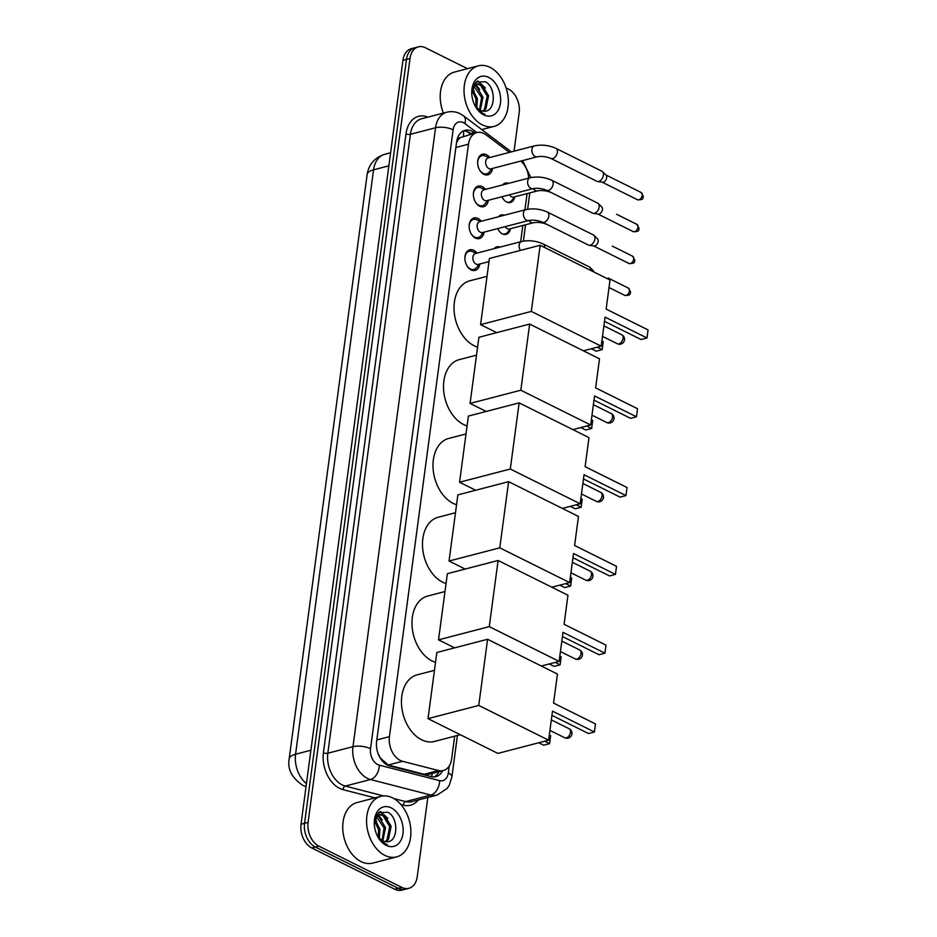 <?xml version="1.0" encoding="UTF-8"?>
<svg xmlns="http://www.w3.org/2000/svg" width="937" height="937" viewBox="0 0 937 937"><rect width="100%" height="100%" fill="white"/><g stroke="black" fill="none" stroke-linecap="round" stroke-linejoin="round"><path stroke-width="1.41" d="M510.513 228.687A10.002 6.852 -104.6 0 1 506.132 234.344A10.002 6.852 -104.6 0 1 502.384 233.863A10.002 6.852 -104.6 0 1 497.746 228.593M514.764 196.817A10.002 6.852 -104.6 0 1 510.384 202.486A10.002 6.852 -104.6 0 1 506.636 202.005A10.002 6.852 -104.6 0 1 501.998 196.723M479.838 264.011A10.647 7.285 -104.6 0 1 475.106 270.43A10.647 7.285 -104.6 0 1 471.124 269.915A10.647 7.285 -104.6 0 1 464.916 259.162A10.647 7.285 -104.6 0 1 469.742 249.816A10.647 7.285 -104.6 0 1 473.735 250.331A10.647 7.285 -104.6 0 1 476.992 253.119M484.089 232.142A10.647 7.285 -104.6 0 1 479.369 238.56A10.647 7.285 -104.6 0 1 475.375 238.045A10.647 7.285 -104.6 0 1 469.168 227.293A10.647 7.285 -104.6 0 1 473.993 217.958A10.647 7.285 -104.6 0 1 477.987 218.473A10.647 7.285 -104.6 0 1 481.243 221.249M488.341 200.284A10.647 7.285 -104.6 0 1 483.621 206.69A10.647 7.285 -104.6 0 1 479.627 206.187A10.647 7.285 -104.6 0 1 473.419 195.423A10.647 7.285 -104.6 0 1 478.245 186.088A10.647 7.285 -104.6 0 1 482.239 186.604A10.647 7.285 -104.6 0 1 485.495 189.379M492.593 168.414A10.647 7.285 -104.6 0 1 487.872 174.832A10.647 7.285 -104.6 0 1 483.879 174.317A10.647 7.285 -104.6 0 1 477.671 163.565A10.647 7.285 -104.6 0 1 482.496 154.218A10.647 7.285 -104.6 0 1 486.49 154.734A10.647 7.285 -104.6 0 1 489.746 157.521M509.412 152.403L486.116 134.858A18.763 12.849 75.4 0 0 483.879 133.464A18.763 12.849 75.4 0 0 476.851 132.562A18.763 12.849 75.4 0 0 468.477 144.204L389.429 736.634A18.763 12.849 75.4 0 0 402.535 761.277L438.551 770.554A18.763 12.849 75.4 0 0 443.271 770.577A18.763 12.849 75.4 0 0 451.646 758.935L454.679 736.177M378.079 753.559A6.254 4.287 75.4 0 0 378.161 753.641L380.41 758.08L388.199 765.014L424.203 774.278L429.275 774.231L443.271 770.577M476.851 132.562L460.348 137.61A6.254 4.287 75.4 0 0 456.987 141.581A18.763 7.004 -172.4 0 0 456.694 141.44M456.987 141.581L456.94 141.885A18.763 12.849 -104.6 0 1 460.348 137.61M378.161 753.641A18.763 12.849 -104.6 0 1 377.857 752.891M528.679 178.135A18.763 12.849 75.4 0 0 520.843 161.059M520.656 241.746L522.823 225.477M524.907 209.876L527.074 193.608M498.379 216.787A10.002 6.852 -104.6 0 1 501.084 214.983A10.002 6.852 -104.6 0 1 504.34 215.241M494.127 248.656A10.002 6.852 -104.6 0 1 496.833 246.841A10.002 6.852 -104.6 0 1 500.089 247.099M502.63 184.929A10.002 6.852 -104.6 0 1 505.336 183.113A10.002 6.852 -104.6 0 1 508.592 183.371M427.811 797.504L417.246 876.669A18.763 12.849 -104.6 0 1 408.883 888.311A18.763 12.849 -104.6 0 1 401.844 887.409L318.885 846.134L315.359 847.048A18.763 12.849 -104.6 0 1 304.56 823.283L406.482 59.406A18.763 12.849 -104.6 0 1 414.845 47.775A18.763 12.849 -104.6 0 0 406.482 59.406L304.56 823.283A18.763 12.849 -104.6 0 0 315.359 847.048L398.319 888.323L315.359 847.048L311.822 847.973A18.763 12.849 -104.6 0 1 301.023 824.197L402.945 60.331A18.763 12.849 -104.6 0 1 411.32 48.689L418.382 46.85A18.763 12.849 -104.6 0 1 425.41 47.752L467.469 68.682M408.883 888.311L405.346 889.225A18.763 12.849 -104.6 0 1 398.319 888.323A18.763 12.849 -104.6 0 0 405.346 889.225L401.821 890.15A18.763 12.849 -104.6 0 1 394.793 889.248L311.822 847.973M474.86 133.077L474.251 132.621A18.763 12.849 75.4 0 0 472.014 131.227A18.763 12.849 75.4 0 0 464.986 130.325A18.763 12.849 75.4 0 0 456.612 141.967L376.639 741.319A18.763 12.849 75.4 0 0 389.745 765.962L431.161 776.621A18.763 12.849 75.4 0 0 435.892 776.656A18.763 12.849 75.4 0 0 442.557 770.764M463.265 130.969A18.763 12.849 -104.6 0 1 468.488 132.152A18.763 12.849 -104.6 0 1 470.725 133.546L471.323 134.003M506.074 87.879L508.369 89.027A18.763 12.849 -104.6 0 1 519.168 112.803L514.05 151.185M318.885 846.134A18.763 12.849 -104.6 0 1 308.086 822.358L410.008 58.492A18.763 12.849 -104.6 0 1 418.382 46.85M439.031 771.69A18.763 12.849 -104.6 0 1 434.077 776.925M482.356 124.879A31.272 21.41 -104.6 0 1 464.12 93.29A31.272 21.41 -104.6 0 1 478.303 65.859A31.272 21.41 -104.6 0 1 490.028 67.359A31.272 21.41 -104.6 0 1 508.264 98.959A31.272 21.41 -104.6 0 1 494.08 126.39A31.272 21.41 -104.6 0 1 482.356 124.879M443.412 113.096A31.272 21.41 -104.6 0 1 454.48 72.067L478.303 65.859M474.719 105.131A14.137 9.675 -104.6 0 0 480.049 110.273A14.137 9.675 -104.6 0 0 483.211 111.152C495.872 113.236 496.528 87.188 485.389 81.765L476.055 82.069L471.756 92.833M488.692 77.373A20.391 13.961 -104.6 0 1 500.428 103.199A20.391 13.961 -104.6 0 1 483.691 114.876A20.391 13.961 -104.6 0 1 475.27 106.209A20.391 13.961 -104.6 0 1 471.744 92.646A20.391 13.961 -104.6 0 1 488.692 77.373M475.621 106.771L482.555 113.436L484.956 114.326L482.239 113.049L474.954 105.588M482.637 111.093L484.511 109.313L487.181 96.066L480.435 85.068L476.336 84.131M483.351 111.163L485.916 108.95L488.587 95.703L481.841 84.705L477.015 83.908L473.361 86.708L472.061 89.741M479.498 109.969L481.583 97.53L473.841 86.052M480.318 110.402L482.977 97.167L476.23 86.169L474.415 85.408M475.855 106.759L475.973 98.982L471.967 90.268M476.839 107.872L477.378 98.619L472.318 88.851M477.015 83.908L473.49 85.361M474.145 90.877L472.482 88.418M479.756 89.425L475.68 84.459M475.492 84.307L474.579 83.627M485.354 87.961L477.882 80.957M476.98 86.637L475.153 84.787M474.848 84.529L474.251 84.072M482.59 85.185L477.355 81.203M492.616 92.224L491.726 89.671M384.884 855.387A31.272 21.41 -104.6 0 1 366.66 823.787A31.272 21.41 -104.6 0 1 380.844 796.356A31.272 21.41 -104.6 0 1 392.556 797.867A31.272 21.41 -104.6 0 1 410.793 829.456A31.272 21.41 -104.6 0 1 396.609 856.898A31.272 21.41 -104.6 0 1 384.884 855.387M396.609 856.898L372.774 863.094A31.272 21.41 -104.6 0 1 361.061 861.595A31.272 21.41 -104.6 0 1 342.825 829.995A31.272 21.41 -104.6 0 1 357.009 802.564L380.844 796.356M377.248 835.628A14.137 9.675 -104.6 0 0 382.577 840.77A14.137 9.675 -104.6 0 0 385.739 841.66C398.401 843.745 399.057 817.696 387.93 812.274L378.595 812.578L374.285 823.33M391.221 807.87A20.391 13.961 -104.6 0 1 402.957 833.707A20.391 13.961 -104.6 0 1 386.22 845.373A20.391 13.961 -104.6 0 1 377.798 836.718A20.391 13.961 -104.6 0 1 374.273 823.143A20.391 13.961 -104.6 0 1 391.221 807.87M378.15 837.28L385.084 843.944L387.485 844.823L384.779 843.558L377.482 836.097M385.166 841.602L387.04 839.821L389.71 826.575L382.964 815.577L378.864 814.64M385.88 841.672L388.445 839.447L391.116 826.211L384.369 815.213L379.555 814.405L375.889 817.216L374.589 820.25M382.027 840.477L384.111 828.039L376.369 816.56M382.846 840.899L385.505 827.664L378.759 816.677L376.955 815.916M378.384 837.256L378.501 829.491L374.495 820.777M379.368 838.381L379.907 829.128L374.859 819.36M379.555 814.405L376.018 815.858M376.686 821.386L375.011 818.926M382.284 819.922L378.208 814.956M378.021 814.803L377.107 814.124M387.883 818.469L380.41 811.454M379.508 817.146L377.681 815.295M377.377 815.038L376.779 814.581M385.119 815.682L379.883 811.711M395.145 822.733L394.254 820.168M477.589 347.123A34.4 23.554 -104.6 0 1 474.181 345.765A34.4 23.554 -104.6 0 1 454.129 311.014A34.4 23.554 -104.6 0 1 469.73 280.831L487.029 276.333M605.068 317.128L646.987 337.976L648.064 329.929L606.145 309.069L610.022 280.022L540.157 245.271L531.326 311.412L601.191 346.175L605.068 317.128M604.506 321.332L641.072 339.522L646.987 337.976L648.064 329.929M601.191 346.175L583.388 350.813M531.326 311.412L480.587 324.635L496.704 332.647M480.587 324.635L489.407 258.483L540.157 245.271M601.894 340.939L603.229 341.607L602.163 349.653L596.248 351.199L591.317 348.751M603.229 341.607L602.163 349.653L597.232 347.205M467.071 425.925A34.4 23.554 -104.6 0 1 463.663 424.566A34.4 23.554 -104.6 0 1 443.611 389.815A34.4 23.554 -104.6 0 1 459.212 359.644L476.511 355.135M594.562 395.929L636.469 416.789L637.547 408.731L595.627 387.871L599.504 358.824L529.639 324.073L520.82 390.214L590.685 424.976L594.562 395.929M593.999 400.134L630.566 418.324L636.469 416.789L637.547 408.731M590.685 424.976L572.882 429.614M520.82 390.214L470.069 403.437L486.186 411.448M470.069 403.437L478.901 337.285L529.639 324.073M591.376 419.741L592.723 420.408L591.645 428.467L585.73 430.001L580.799 427.553M592.723 420.408L591.645 428.467L586.714 426.007M456.553 504.727A34.4 23.554 -104.6 0 1 453.145 503.368A34.4 23.554 -104.6 0 1 433.093 468.617A34.4 23.554 -104.6 0 1 448.694 438.446L466.005 433.936M584.044 474.731L625.963 495.591L627.04 487.533L585.121 466.673L588.986 437.626L519.133 402.875L510.302 469.015L580.167 503.778L584.044 474.731M583.482 478.936L620.048 497.125L625.963 495.591L627.04 487.533M580.167 503.778L562.364 508.416M510.302 469.015L459.563 482.239L475.668 490.25M459.563 482.239L468.383 416.087L519.133 402.875M580.87 498.543L582.205 499.21L581.127 507.268L575.213 508.803L570.293 506.355M582.205 499.21L581.127 507.268L576.196 504.809M446.047 583.528A34.4 23.554 -104.6 0 1 442.639 582.17A34.4 23.554 -104.6 0 1 422.587 547.419A34.4 23.554 -104.6 0 1 438.188 517.247L455.487 512.738M573.526 553.533L615.445 574.393L616.523 566.335L574.604 545.486L578.48 516.439L508.615 481.677L499.784 547.829L569.649 582.58L573.526 553.533M572.964 557.738L609.53 575.927L615.445 574.393L616.523 566.335M569.649 582.58L551.846 587.218M499.784 547.829L449.046 561.04L465.162 569.052M449.046 561.04L457.865 494.888L508.615 481.677M570.352 577.344L571.687 578.012L570.61 586.07L564.706 587.604L559.776 585.156M571.687 578.012L570.61 586.07L565.69 583.61M435.529 662.342A34.4 23.554 -104.6 0 1 432.121 660.972A34.4 23.554 -104.6 0 1 412.069 626.221A34.4 23.554 -104.6 0 1 427.67 596.049L444.97 591.54M563.008 632.334L604.927 653.194L606.005 645.136L564.086 624.288L567.963 595.241L498.097 560.478L489.278 626.63L559.131 661.381L563.008 632.334M562.458 636.539L599.024 654.729L604.927 653.194L606.005 645.136M559.131 661.381L541.328 666.02M489.278 626.63L438.528 639.842L454.644 647.865M438.528 639.842L447.359 573.69L498.097 560.478M559.834 656.146L561.169 656.814L560.103 664.872L554.189 666.406L549.258 663.958M561.169 656.814L560.103 664.872L555.172 662.412M460.301 734.713L434.499 741.436A34.4 23.554 -104.6 0 1 421.603 739.773A34.4 23.554 -104.6 0 1 401.551 705.022A34.4 23.554 -104.6 0 1 417.152 674.851L434.463 670.342M552.502 711.136L594.421 731.996L595.487 723.938L553.568 703.09L557.445 674.043L487.58 639.28L478.76 705.432L548.625 740.183L552.502 711.136M551.94 715.341L588.506 733.53L594.421 731.996L595.487 723.938M548.625 740.183L497.875 753.407L428.01 718.644L436.841 652.492L487.58 639.28M478.76 705.432L428.01 718.644M549.316 734.948L550.663 735.615L549.586 743.673L543.671 745.208L538.74 742.76M550.663 735.615L549.586 743.673L544.655 741.214M485.448 156.128A9.382 6.418 75.4 0 0 485.132 155.975A9.382 6.418 75.4 0 0 481.934 155.671A9.382 6.418 75.4 0 0 477.647 163.225M479.24 169.339A9.382 6.418 75.4 0 0 483.152 173.38A9.382 6.418 75.4 0 0 486.666 173.837A9.382 6.418 75.4 0 0 489.313 172.01L491.948 168.578M488.177 157.931A5.634 3.853 75.4 0 0 485.624 162.862A5.634 3.853 75.4 0 0 488.903 168.555A5.634 3.853 75.4 0 0 491.011 168.824L537.264 156.784A5.634 3.853 75.4 0 1 535.144 156.514A5.634 3.853 75.4 0 1 531.876 149.709A5.634 3.853 75.4 0 1 534.418 145.879L488.177 157.931M550.886 158.423A5.634 3.525 116.5 0 0 557.316 152.672A5.634 3.525 116.5 0 0 557.374 152.344A5.634 3.525 116.5 0 0 555.91 148.339L601.929 171.237A5.634 3.525 116.5 0 1 602.514 171.658A5.634 3.525 116.5 0 1 603.393 175.242A5.634 3.525 116.5 0 1 598.731 181.45A5.634 3.525 116.5 0 1 597.595 181.532A5.634 3.525 116.5 0 1 596.916 181.309L550.886 158.423C546.236 156.549 541.691 155.999 537.264 156.784M602.514 171.658L606.016 175.114A4.064 2.542 116.5 0 1 606.661 177.702A4.064 2.542 116.5 0 1 603.287 182.188A4.064 2.542 116.5 0 1 602.468 182.246L597.595 181.532M481.196 187.997A9.382 6.418 75.4 0 0 480.88 187.845A9.382 6.418 75.4 0 0 477.683 187.541A9.382 6.418 75.4 0 0 473.396 195.095M474.989 201.197A9.382 6.418 75.4 0 0 478.901 205.25A9.382 6.418 75.4 0 0 482.414 205.707A9.382 6.418 75.4 0 0 485.05 203.879L487.697 200.448M483.925 189.789A5.634 3.853 75.4 0 0 481.372 194.732A5.634 3.853 75.4 0 0 484.652 200.424A5.634 3.853 75.4 0 0 486.76 200.694L533.001 188.642A5.634 3.853 75.4 0 1 530.892 188.372A5.634 3.853 75.4 0 1 527.625 181.567A5.634 3.853 75.4 0 1 530.166 177.749L483.925 189.789M546.634 190.281A5.634 3.525 116.5 0 0 553.064 184.542A5.634 3.525 116.5 0 0 553.111 184.214A5.634 3.525 116.5 0 0 551.659 180.209L597.677 203.106A5.634 3.525 116.5 0 1 598.263 203.516A5.634 3.525 116.5 0 1 599.141 207.112A5.634 3.525 116.5 0 1 594.48 213.32A5.634 3.525 116.5 0 1 593.344 213.39A5.634 3.525 116.5 0 1 592.664 213.179L546.634 190.281C541.984 188.407 537.44 187.868 533.001 188.642M598.263 203.516L601.765 206.972A4.064 2.542 116.5 0 1 602.409 209.572A4.064 2.542 116.5 0 1 599.036 214.058A4.064 2.542 116.5 0 1 598.216 214.105L593.344 213.39M476.945 219.855A9.382 6.418 75.4 0 0 476.628 219.715A9.382 6.418 75.4 0 0 473.431 219.41A9.382 6.418 75.4 0 0 469.144 226.953M470.737 233.067A9.382 6.418 75.4 0 0 474.649 237.12A9.382 6.418 75.4 0 0 478.163 237.565A9.382 6.418 75.4 0 0 480.798 235.749L483.445 232.317M479.674 221.659A5.634 3.853 75.4 0 0 477.12 226.602A5.634 3.853 75.4 0 0 480.4 232.282A5.634 3.853 75.4 0 0 482.508 232.552L528.749 220.511A5.634 3.853 75.4 0 1 526.641 220.242A5.634 3.853 75.4 0 1 523.373 213.437A5.634 3.853 75.4 0 1 525.915 209.619L479.674 221.659M542.382 222.151A5.634 3.525 116.5 0 0 548.813 216.4A5.634 3.525 116.5 0 0 548.859 216.072A5.634 3.525 116.5 0 0 547.407 212.067L593.426 234.964A5.634 3.525 116.5 0 1 594.011 235.386A5.634 3.525 116.5 0 1 594.89 238.97A5.634 3.525 116.5 0 1 590.228 245.189A5.634 3.525 116.5 0 1 589.092 245.26A5.634 3.525 116.5 0 1 588.413 245.049L542.382 222.151C537.733 220.277 533.188 219.726 528.749 220.511M594.011 235.386L597.513 238.841A4.064 2.542 116.5 0 1 598.146 241.43A4.064 2.542 116.5 0 1 594.784 245.916A4.064 2.542 116.5 0 1 593.964 245.974L589.092 245.26M472.693 251.725A9.382 6.418 75.4 0 0 472.377 251.573A9.382 6.418 75.4 0 0 469.179 251.268A9.382 6.418 75.4 0 0 464.893 258.823M466.485 264.937A9.382 6.418 75.4 0 0 470.397 268.978A9.382 6.418 75.4 0 0 473.911 269.434A9.382 6.418 75.4 0 0 476.546 267.607L479.194 264.175M544.655 247.509A5.634 3.525 116.5 0 0 543.144 243.936C536.116 240.821 528.96 240.001 521.663 241.477L475.422 253.529A5.634 3.853 75.4 0 0 472.869 258.46A5.634 3.853 75.4 0 0 476.148 264.152A5.634 3.853 75.4 0 0 478.257 264.421L488.997 261.622M543.144 243.936L589.174 266.834A5.634 3.525 116.5 0 1 589.76 267.256A5.634 3.525 116.5 0 1 590.685 270.406M589.76 267.256L593.262 270.711A4.064 2.542 116.5 0 1 593.882 271.999M506.612 183.886A9.382 6.418 75.4 0 0 504.61 183.945A9.382 6.418 75.4 0 0 502.841 184.87M509.459 194.779A5.634 3.853 75.4 0 0 511.579 196.829A5.634 3.853 75.4 0 0 513.687 197.098L537.522 190.89A5.634 3.853 75.4 0 1 535.414 190.621A5.634 3.853 75.4 0 1 533.294 188.583M506.554 201.959A9.382 6.418 75.4 0 0 509.341 202.111A9.382 6.418 75.4 0 0 511.989 200.284L514.624 196.852M556.191 182.457A5.634 3.525 116.5 0 0 556.168 182.446L577.391 193.01A5.634 3.525 116.5 0 1 577.415 193.022M502.361 215.756A9.382 6.418 75.4 0 0 500.358 215.815A9.382 6.418 75.4 0 0 498.578 216.74M505.207 226.649A5.634 3.853 75.4 0 0 507.327 228.687A5.634 3.853 75.4 0 0 509.435 228.968L533.27 222.76A5.634 3.853 75.4 0 1 531.162 222.491A5.634 3.853 75.4 0 1 529.042 220.441M502.302 233.828A9.382 6.418 75.4 0 0 505.09 233.969A9.382 6.418 75.4 0 0 507.737 232.153L510.372 228.722M573.139 224.868A5.634 3.525 116.5 0 1 573.163 224.88L551.916 214.315A5.634 3.525 116.5 0 1 551.94 214.327M498.109 247.614A9.382 6.418 75.4 0 0 496.106 247.684A9.382 6.418 75.4 0 0 494.326 248.598M547.595 246.15L547.665 246.185A5.634 3.525 116.5 0 1 547.688 246.197L568.888 256.738A5.634 3.525 116.5 0 1 568.911 256.75M463.405 136.064A18.763 10.354 -53 0 0 463.346 130.969M431.535 776.714A18.763 12.79 -75.6 0 0 432.344 773.423M455.874 147.484L468.477 144.204M424.203 774.278L438.551 770.554M388.199 765.014L402.535 761.277M376.826 739.925L389.429 736.634M306.036 786.682L302.909 785.393C291.887 777.968 287.308 769.148 289.158 758.935A21.891 8.175 7.6 0 1 295.577 754.226A25.018 17.124 75.4 0 0 306.434 783.637M388.867 165.837L373.558 169.82A21.891 8.175 -172.4 0 0 367.14 174.528C368.768 164.373 374.636 157.627 384.72 154.3A25.018 17.124 75.4 0 0 373.558 169.82L295.577 754.226L310.897 750.244M301.023 824.197L308.086 822.358M402.945 60.331L410.008 58.492M394.793 889.248L401.844 887.409M476.828 132.562L464.881 123.567A12.509 8.562 75.4 0 0 463.382 122.642A12.509 8.562 75.4 0 0 453.11 129.798L370.537 748.71A12.509 8.562 75.4 0 0 377.728 764.569A12.509 8.562 75.4 0 0 379.274 765.142L439.594 780.662A12.509 8.562 75.4 0 0 448.319 772.92L449.256 765.927M439.594 780.662A12.509 8.527 -75.6 0 1 430.774 795.044L405.627 801.592A25.018 17.124 75.4 0 0 411.917 801.639L437.075 795.091A25.018 17.124 -104.6 0 1 430.774 795.044L370.455 779.525A25.018 17.124 -104.6 0 1 367.374 778.366A25.018 17.124 -104.6 0 1 352.98 746.672L435.553 127.748A25.018 17.124 -104.6 0 1 446.715 112.229L421.568 118.776A25.018 17.124 75.4 0 0 410.406 134.307L327.821 753.219A25.018 17.124 75.4 0 0 342.216 784.913A25.018 17.124 75.4 0 0 345.296 786.073L383.561 795.923M374.999 797.879L343.094 789.668A28.145 19.267 -104.6 0 1 323.429 752.704L406.014 133.792A3.127 1.171 -172.4 0 0 410.406 134.307L435.553 127.748A12.509 4.673 7.6 0 1 453.11 129.798M343.094 789.668A3.127 2.132 104.4 0 1 345.296 786.073L370.455 779.525A12.509 8.527 -75.6 0 0 379.274 765.142M406.014 133.792A28.145 19.267 -104.6 0 1 427.904 117.125M418.253 799.987A28.145 19.267 -104.6 0 1 403.414 805.188L400.919 804.543M370.537 748.71A12.509 4.673 7.6 0 0 352.98 746.672L327.821 753.219A3.127 1.171 -172.4 0 1 323.429 752.704M393.856 798.57L405.627 801.592A3.127 2.132 104.4 0 0 403.414 805.188M448.319 772.92A12.509 4.673 7.6 0 1 451.903 776.878L457.42 735.463M522.05 162.195A12.509 6.899 -53 0 0 521.78 160.813M464.881 123.567A12.509 6.899 -53 0 0 463.581 115.872L511.391 151.888M470.725 133.546L474.251 132.621M473.501 92.365A25.018 17.124 -104.6 0 1 476.137 99.99M376.03 822.873A25.018 17.124 -104.6 0 1 378.665 830.498M623.07 338.339A5.001 3.139 -63.5 0 0 621.758 334.778A5.001 5.001 0 0 1 624.499 339.92A5.001 5.001 0 0 1 617.307 343.738A5.001 3.139 -63.5 0 0 618.924 343.867A5.001 3.139 -63.5 0 0 623.07 338.339M612.552 417.141A5.001 3.139 -63.5 0 0 611.252 413.58A5.001 5.001 0 0 1 613.981 418.722A5.001 5.001 0 0 1 606.789 422.54A5.001 3.139 -63.5 0 0 608.406 422.669A5.001 3.139 -63.5 0 0 612.552 417.141M602.034 495.942A5.001 3.139 -63.5 0 0 600.734 492.382A5.001 5.001 0 0 1 603.463 497.524A5.001 5.001 0 0 1 596.272 501.342A5.001 3.139 -63.5 0 0 597.888 501.471A5.001 3.139 -63.5 0 0 602.034 495.942M591.516 574.744A5.001 3.139 -63.5 0 0 590.216 571.183A5.001 5.001 0 0 1 592.945 576.325A5.001 5.001 0 0 1 585.766 580.144A5.001 3.139 -63.5 0 0 587.382 580.272A5.001 3.139 -63.5 0 0 591.516 574.744M581.01 653.546A5.001 3.139 -63.5 0 0 579.71 649.985A5.001 5.001 0 0 1 582.439 655.127A5.001 5.001 0 0 1 575.248 658.945A5.001 3.139 -63.5 0 0 576.864 659.074A5.001 3.139 -63.5 0 0 581.01 653.546M570.492 732.347A5.001 3.139 -63.5 0 0 569.192 728.787A5.001 5.001 0 0 1 571.921 733.929A5.001 5.001 0 0 1 564.73 737.759A5.001 3.139 -63.5 0 0 566.346 737.876A5.001 3.139 -63.5 0 0 570.492 732.347M637.523 199.768C645.031 200.085 642.384 197.063 643.356 196.665L641.142 192.495A4.064 2.542 116.5 0 1 642.196 195.388A4.064 2.542 116.5 0 1 637.523 199.768L602.21 182.2M643.356 196.665A4.064 1.523 -172.4 0 0 642.196 195.388M633.271 231.638C640.779 231.954 638.132 228.933 639.104 228.534L636.891 224.353A4.064 2.542 116.5 0 1 637.945 227.246A4.064 2.542 116.5 0 1 633.271 231.638L597.958 214.069M639.104 228.534A4.064 1.523 -172.4 0 0 637.945 227.246M629.02 263.508C636.528 263.824 633.88 260.802 634.853 260.404L632.639 256.223A4.064 2.542 116.5 0 1 633.693 259.116A4.064 2.542 116.5 0 1 629.02 263.508L593.707 245.939M634.853 260.404A4.064 1.523 -172.4 0 0 633.693 259.116M624.768 295.366C632.276 295.682 629.629 292.672 630.601 292.262L628.387 288.092A4.064 2.542 116.5 0 1 629.441 290.985A4.064 2.542 116.5 0 1 624.768 295.366L609.015 287.542M630.601 292.262A4.064 1.523 -172.4 0 0 629.441 290.985M521.663 241.477A5.634 3.853 75.4 0 0 519.121 245.307A5.634 3.853 75.4 0 0 520.492 250.39M616.605 214.257A4.064 2.542 116.5 0 1 616.616 214.268L636.891 224.353M612.353 246.126A4.064 2.542 116.5 0 1 612.365 246.138L632.639 256.223M608.101 277.996A4.064 2.542 116.5 0 1 608.113 278.008L628.387 288.092M470.561 134.202L467.036 131.543M289.158 758.935L367.14 174.528M384.72 154.3L390.612 152.766M463.581 115.872L460.126 113.74C455.792 111.608 451.318 111.105 446.715 112.229M437.075 795.091L447.16 788.439L449.397 784.96L451.903 776.878M523.385 241.114L525.563 224.763M527.636 209.244L529.815 192.893M530.846 177.585L522.612 160.59M494.08 126.39L481.782 129.587M603.896 325.889L621.758 334.778M602.503 336.371L617.307 343.738M593.39 404.69L611.252 413.58M591.985 415.173L606.789 422.54M582.873 483.504L600.734 492.382M581.479 493.975L596.272 501.342M572.355 562.305L590.216 571.183M570.961 572.788L585.766 580.144M561.849 641.107L579.71 649.985M560.443 651.59L575.248 658.945M551.331 719.909L569.192 728.787M549.925 730.391L564.73 737.759M481.934 155.671L479.486 156.315M489.102 157.685L485.132 155.975M486.666 173.837L484.218 174.469M555.91 148.339C548.871 145.223 541.715 144.403 534.418 145.879M641.142 192.495L605.829 174.926M477.683 187.541L475.235 188.185M484.851 189.555L480.88 187.845M482.414 205.707L479.967 206.339M551.659 180.209C544.62 177.093 537.463 176.273 530.166 177.749M473.431 219.41L470.983 220.043M480.599 221.413L476.628 219.715M478.163 237.565L475.715 238.209M547.407 212.067C540.368 208.951 533.212 208.143 525.915 209.619M469.179 251.268L466.731 251.912M476.347 253.283L472.377 251.573M473.911 269.434L471.463 270.067M504.61 183.945L503.192 184.32M509.341 202.111L507.913 202.474M551.155 192.53C546.494 190.656 541.949 190.106 537.522 190.89M500.358 215.815L498.941 216.189M505.09 233.969L503.661 234.344M546.903 224.4C542.242 222.526 537.697 221.975 533.27 222.76M496.106 247.684L494.689 248.047"/></g></svg>
